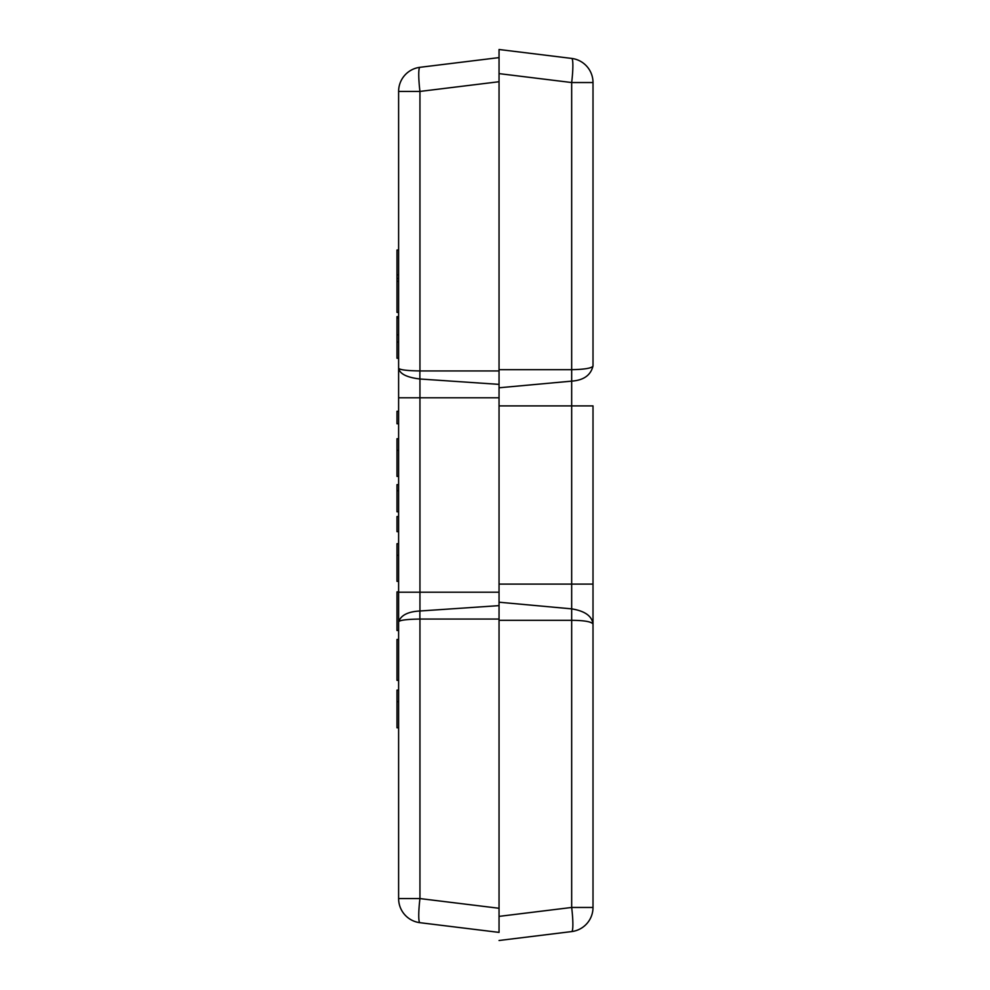 <?xml version="1.0" encoding="UTF-8"?>
<svg xmlns="http://www.w3.org/2000/svg" width="990" height="990" viewBox="0 0 990 990"><rect width="100%" height="100%" fill="white"/><g stroke="black" fill="none" stroke-linecap="round" stroke-linejoin="round"><path stroke-width="1.49" d="M499.047 81.725L419.946 91.427L419.946 370.941C406.766 370.743 399.651 369.827 398.611 368.206C399.651 373.836 406.766 377.425 419.946 378.997L419.946 611.003A14.763 1.794 87.9 0 0 419.946 619.059L419.946 898.574L499.047 908.276M499.047 932.394L499.047 916.381L499.047 932.394L419.946 922.692A24.305 24.305 0 0 1 398.611 898.574L398.611 91.427A24.305 24.305 0 0 1 419.946 67.308L499.047 57.606L499.047 73.619L499.047 57.606M398.611 91.427L419.946 91.427A24.305 2.945 -97 0 1 419.946 67.308M499.047 619.059L419.946 619.059C406.766 619.257 399.651 620.173 398.611 621.794C400.95 615.211 408.066 611.61 419.946 611.003L499.047 605.633M398.611 203.396L398.611 250.037L396.99 250.037L396.99 274.861L398.611 274.861M398.611 342.045L396.99 342.045L396.99 358.256L398.611 358.256L398.611 397.794L499.047 397.794L499.047 592.206L398.611 592.206M419.946 922.692A24.305 2.945 -83 0 1 419.946 898.574L398.611 898.574M396.99 680.34L398.611 680.34L396.99 680.303L396.99 639.453L398.611 639.453M398.611 630.494L396.99 630.494L396.99 591.884L398.611 591.884L396.99 591.884M398.611 490.755L396.99 490.755L396.99 511.781L398.611 511.781M396.99 490.755L396.99 484.642L398.611 484.642M398.611 701.712L396.99 701.712L396.99 727.774L398.611 727.774M396.99 701.712L396.99 690.129L398.611 690.129M398.611 555.279L396.99 555.279L396.99 581.34L398.611 581.34M396.99 555.279L396.99 543.708L398.611 543.708M398.611 450.326L396.99 450.326L396.99 476.388L398.611 476.388M396.99 450.326L396.99 438.743L398.611 438.743M396.99 287.57L396.99 278.524L398.611 278.524M396.99 278.524L396.99 274.861M396.99 342.045L396.99 334.843L398.611 334.843M396.99 334.843L396.99 318.124L398.611 318.124M398.611 531.642L396.99 531.642L396.99 516.545L398.611 516.545M398.611 312.382L396.99 312.382L396.99 281.321L398.611 281.321M398.611 411.283L396.99 411.283L396.99 423.745L398.611 423.745M396.99 318.124L396.99 316.627L398.611 316.627M499.047 940.5L571.675 931.578A24.305 2.945 83 0 0 571.675 907.459L499.047 916.381L499.047 49.5L499.047 73.619L571.675 82.541A24.305 2.945 97 0 0 571.675 58.422A24.305 24.305 0 0 1 593.01 82.541L593.01 365.954C592.008 368.169 584.892 369.406 571.675 369.678L499.047 369.678M499.047 49.5L571.675 58.422M593.01 365.954C590.77 375.21 583.667 380.271 571.675 381.138L571.675 82.541L593.01 82.541M593.01 584.1L571.675 584.1L571.675 405.9L593.01 405.9L593.01 624.047C591.389 621.658 584.273 620.421 571.675 620.322L571.675 584.1L499.047 584.1M499.047 602.217L571.675 608.862C584.892 611.003 592.008 616.065 593.01 624.047L593.01 907.459A24.305 24.305 0 0 1 571.675 931.578M499.047 370.941L419.946 370.941A14.763 1.794 92.1 0 0 419.946 378.997L499.047 384.368M499.047 405.9L571.675 405.9L571.675 381.138L499.047 387.783M593.01 907.459L571.675 907.459L571.675 620.322L499.047 620.322"/></g></svg>
